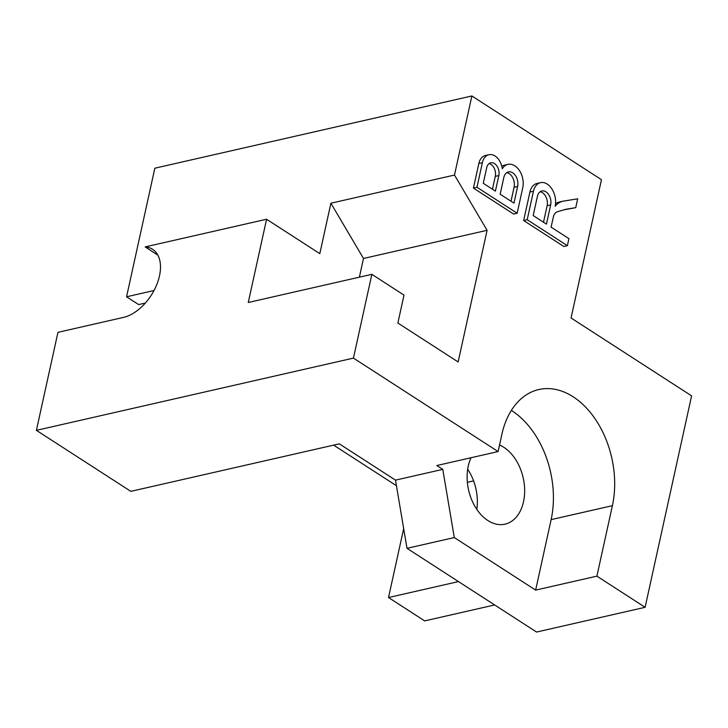 <?xml version="1.0" encoding="UTF-8"?>
<svg xmlns="http://www.w3.org/2000/svg" width="728" height="728" viewBox="0 0 728 728"><rect width="100%" height="100%" fill="white"/><g stroke="black" fill="none" stroke-linecap="round" stroke-linejoin="round"><path stroke-width="1.09" d="M517.626 186.423A10.31 6.989 -102.8 0 0 515.706 175.93A10.31 6.989 -102.8 0 0 508.435 171.917A10.31 6.989 -102.8 0 0 503.822 177.505L500.154 194.203L513.959 203.121L517.626 186.423L514.086 187.233A10.31 6.989 77.2 0 0 506.743 172.663M511.01 201.219L514.086 187.233M517.153 213.231L513.604 214.041L473.428 188.079L476.967 187.269L517.153 213.231L522.75 187.779A16.626 11.275 77.2 0 0 519.646 170.852A16.626 11.275 77.2 0 0 507.916 164.373A16.626 11.275 77.2 0 0 502.275 168.76A14.687 9.964 77.2 0 0 488.952 154.718A14.687 9.964 77.2 0 0 482.373 162.69L476.967 187.269M501.792 166.284A16.626 11.275 -102.8 0 1 504.377 165.183L507.916 164.373M473.428 188.079L478.833 163.491A14.687 9.964 -102.8 0 1 485.403 155.528L488.952 154.718M546.446 224.124L533.187 215.561L537.41 196.342A9.901 6.716 77.2 0 1 541.841 190.982A9.901 6.716 77.2 0 1 548.821 194.84A9.901 6.716 77.2 0 1 550.668 204.914L546.446 224.124M543.498 222.222L547.128 205.724A9.901 6.716 77.2 0 0 540.149 191.746M547.156 184.057A15.834 10.738 77.2 0 0 540.549 182.655A15.834 10.738 77.2 0 0 533.46 191.246L527.199 219.72L567.376 245.682L568.923 238.648L551.087 227.127L553.462 216.653A9.901 6.716 -102.8 0 1 557.566 211.675L565.829 209.291L575.739 207.662L577.686 198.808L564.71 200.91A27.764 18.828 77.2 0 0 562.999 201.183A27.764 18.828 77.2 0 0 555.145 206.261A16.826 11.411 77.2 0 0 547.156 184.057M555.537 203.585A27.764 18.828 -102.8 0 1 559.45 201.993L562.999 201.183M575.739 207.662L564.009 209.819M567.376 245.682L563.836 246.492L523.65 220.529L529.911 192.056A15.834 10.738 -102.8 0 1 537 183.465L540.549 182.655M527.199 219.72L523.65 220.529M494.649 604.959L424.679 620.902L388.515 597.533L403.676 528.592M458.485 581.59L388.515 597.533M473.6 480.89L467.358 482.309M396.442 485.722L333.642 445.145M471.043 457.73A41.25 27.973 77.2 0 0 487.842 520.502A41.25 27.973 77.2 0 0 505.05 524.151A41.25 27.973 77.2 0 0 524.515 486.877A41.25 27.973 77.2 0 0 499.526 445.036M467.676 469.278A41.25 27.973 -102.8 0 1 476.804 509.363M359.377 277.168L363.49 258.476L487.087 230.312L458.139 361.962L397.87 323.023L404.004 295.095L371.862 274.329L248.266 302.493L266.575 219.246L319.81 253.644L330.894 203.221L454.49 175.057L471.88 95.96L154.837 168.204L126.563 296.787L154.008 290.536M363.49 258.476L330.894 203.221M157.839 255.1L145.154 246.91A39.449 23.806 122.9 0 1 152.607 249.294A39.449 23.806 122.9 0 1 156.283 285.795A39.449 23.806 122.9 0 1 123.505 317.399L57.949 332.341L36.4 430.348L130.822 491.355L339.321 443.843L395.495 480.143L407.007 548.33L454.29 537.555L442.788 469.369L395.495 480.143M266.575 219.246L145.154 246.91M442.788 469.369L436.836 465.529L498.098 451.569L353.444 358.103L36.4 430.348M353.444 358.103L371.862 274.329M498.098 451.569L501.892 434.279A82.492 55.947 -102.8 0 1 538.82 389.544A82.492 55.947 -102.8 0 1 596.987 421.703A82.492 55.947 -102.8 0 1 612.394 505.678L596.896 576.148L535.635 590.108L551.132 519.628A82.492 55.947 77.2 0 0 511.347 410.401M535.635 590.108L454.29 537.555M407.007 548.33L536.563 632.04L645.108 607.307L596.896 576.148M471.88 95.96L601.465 179.689L571.061 317.981L691.6 395.868L645.108 607.307M145.354 303.048L138.62 304.577L126.563 296.787M454.49 175.057L487.087 230.312M495.404 191.136L483.265 183.292L486.686 167.713A9.064 6.152 -102.8 0 1 490.745 162.79A9.064 6.152 -102.8 0 1 497.142 166.33A9.064 6.152 -102.8 0 1 498.835 175.557L495.404 191.136M492.456 189.225L495.286 176.367A9.064 6.152 77.2 0 0 489.061 163.591M482.373 162.69L478.833 163.491M547.128 205.724L550.668 204.914M533.46 191.246L529.911 192.056M612.394 505.678L551.132 519.628M495.286 176.367L498.835 175.557"/></g></svg>
